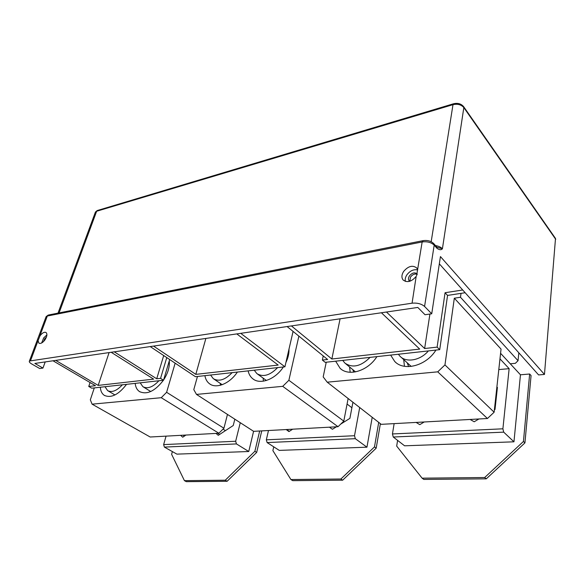 <?xml version="1.0" encoding="UTF-8"?>
<svg xmlns="http://www.w3.org/2000/svg" width="585" height="585" viewBox="0 0 585 585"><rect width="100%" height="100%" fill="white"/><g stroke="black" fill="none" stroke-linecap="round" stroke-linejoin="round"><path stroke-width="0.88" d="M435.503 245.583C438.604 246.095 440.907 247.162 442.414 248.779L437.032 247.25M287.096 326.554L327.615 359.483L322.372 360.075L323.242 355.929M465.155 292.734L447.562 295.41L439.723 349.662L325.187 362.342L322.372 360.075M439.723 349.662L437.119 347.117L445.068 292.719L462.706 289.992M447.562 295.41L445.068 292.719M429.916 314.05L424.637 348.528L437.119 347.117M431.73 313.794L425.024 314.73L417.814 307.439L34.866 363.439L42.946 368.075L39.707 368.528L31.627 363.914C29.667 362.744 28.936 361.786 29.418 361.033L412.067 303.191C417.251 302.73 421.419 303.82 424.571 306.452L431.73 313.794L440.439 256.574L544.467 374.437L538.602 374.934L439.335 263.842M386.48 312.024L424.637 348.528M381.413 312.763L419.708 349.084L331.849 359.007L291.41 325.925M41.667 342.964L43.648 337.94L46.91 334.905M43.517 341.574L44.665 338.803L46.42 337.114M405.383 281.414C404.893 279.345 405.383 277.166 406.86 274.877C410.026 270.753 413.639 269.107 417.69 269.926M409.69 281.297L409.178 280.844C408.162 279.491 408.25 277.838 409.441 275.893C412.111 272.771 414.648 272.091 417.054 273.846L417.317 274.211M436.585 246.819L436.988 248.311L434.194 245.13L433.88 243.733L436.666 246.914M412.067 303.191L416.176 276.383C411.584 281.751 407.24 282.957 403.138 280.003C401.39 277.678 401.544 274.84 403.606 271.477C408.206 266.095 412.564 264.917 416.695 267.937L417.602 269.597L422.151 241.956L423.233 240.618M416.593 275.718L417.602 269.597M40.043 335.768C42.325 332.836 44.328 331.753 46.054 332.514C47.473 334.006 47.093 336.477 44.921 339.922C42.639 342.847 40.636 343.936 38.917 343.183L38.054 340.682L40.043 335.768M544.467 374.437L555.501 238.453M205.869 338.437L195.807 374.371L278.167 365.069L236.793 333.911M293.078 331.417L284.917 366.802L240.735 333.333M150.221 346.569L195.456 376.703L284.917 366.802M109.088 352.587L98.178 385.398L153.65 379.131L111.187 352.28M53.001 360.784L95.465 385.698L88.744 386.458L91.721 388.191L163.529 380.243L160.568 378.349L166.769 357.596M163.529 380.243L169.679 359.534M163.705 355.556L156.714 378.78L160.568 378.349M55.714 360.389L98.178 385.398M340.09 318.81L331.849 359.007M153.548 346.086L195.807 374.371M114.258 351.826L156.714 378.78M409.814 281.261L410.524 277.019C412.593 274.402 414.838 273.502 417.273 274.321M88.744 386.458L90.075 382.539M42.946 368.075L45.206 361.925M263.418 381.164L263.126 378.115M288.997 349.084C289.151 353.413 288.112 357.91 285.889 362.583M283.374 366.97L283.228 367.19C275.206 379.482 260.062 385.018 252.749 378.736C250.395 376.842 248.852 374.217 248.12 370.875M220.421 385.259L220.282 383.394M237.371 372.067L237.232 372.272C229.678 383.709 216.143 389.113 209.445 383.709C207.024 381.866 205.511 379.182 204.904 375.658M298.877 336.134L288.873 380.279L343.797 421.127L348.133 398.502M288.873 380.279L282.716 386.341L338.028 426.706L343.797 421.127M282.716 386.341L196.487 394.407L193.796 389.632L197.459 376.484M196.487 394.407L253.627 431.335L338.028 426.706M169.284 360.865C169.818 366.868 167.932 373.23 163.617 379.943M163.412 380.25L163.273 380.447C154.762 391.328 146.806 395.021 139.398 391.519C136.97 389.815 135.566 387.102 135.186 383.38M126.55 384.338L126.418 384.521C118.433 394.78 111.062 398.392 104.305 395.35C101.914 393.727 100.591 391.021 100.335 387.233M175.149 363.183L166.608 392.308L223.931 428.235L227.47 414.429M166.608 392.308L161.248 397.705L218.863 433.244L223.931 428.235M161.248 397.705L92.101 404.169L90.324 399.818L94.302 387.906M92.101 404.169L150.177 437.01L218.863 433.244M404.447 366.305L403.716 359.621M435.942 350.079L435.781 350.327C426.026 365.932 404.001 371.541 394.729 361.486L390.648 355.095M350.196 372.287L349.589 366.97M376.916 356.616L376.762 356.85C367.709 371.08 348.66 376.747 340.112 368.323L335.651 361.186M444.958 364.923L494.128 412.213L501.038 349.091L454.318 298.196L444.958 364.923L437.741 371.841L487.437 418.509L494.128 412.213M437.741 371.841L327.22 382.18L323.183 376.908L326.233 362.225M510.281 363.797L515.356 363.322L518.039 360.711L460.497 297.275L454.318 298.196M460.497 297.275L461.031 293.363M327.22 382.18L381.223 424.337L487.437 418.509M518.039 360.711L518.822 352.799M265.919 380.133L266.065 380.572M352.835 369.654L353.764 372.162M407.197 362.788L408.652 366.605M210.585 375.029L213.291 378.656C218.907 381.903 225.181 379.899 232.113 372.645M254.248 370.195L256.859 373.596C263.111 377.42 270.029 375.424 277.619 367.607M105.015 386.722L107.618 390.619C111.889 392.769 116.81 390.824 122.389 384.798M140.195 382.824L142.872 386.67C147.559 389.142 152.904 387.168 158.901 380.755M342.73 360.397L344.872 363.066C352.521 368.345 360.923 366.444 370.078 357.369M398.363 354.239L399.979 356.228C406.253 362.978 420.388 360.514 428.381 350.92M234.834 419.189L233.239 425.522L218.285 435.313L215.967 433.397M219.463 434.538L217.949 433.288M180.611 435.335L182.725 437.2L185.957 435.043M183.229 435.196L184.304 436.147M172.385 451.591L171.617 454.326L184.429 480.643L186.308 481.66L227.126 481.272L225.262 480.219L184.429 480.643M259.667 430.999L254.877 451.284L256.683 452.41L261.744 430.889M253.59 431.306L248.749 451.51L176.904 454.135L164.392 447.094L163.632 444.607L166.06 436.139M254.877 451.284L225.262 480.219M256.683 452.41L227.126 481.272M240.267 422.699L235.667 441.251L236.45 443.92L248.749 451.51M352.93 402.246L349.888 418.37L340.733 424.088M336.404 426.794L332.434 429.273L329.384 427.174M286.182 429.551L288.946 431.576L292.69 429.193M286.774 429.514L289.283 431.357M273.743 446.83L272.881 450.625L290.906 479.539L292.734 480.658L342.664 480.19L340.887 479.013L290.906 479.539M378.707 422.37L374.488 446.911L376.192 448.168L380.382 423.672M372.214 417.302L366.949 447.189L279.279 450.391L267.118 442.567L266.329 439.825L268.486 430.516M374.488 446.911L340.887 479.013M376.192 448.168L342.664 480.19M359.702 407.533L354.51 435.723L355.314 438.684L366.949 447.189M496.877 387.087L497.425 387.365L495.005 409.471L494.384 409.836M478.925 418.977L474.194 421.77L470.106 419.46M496.526 390.305L497.067 390.583M416.118 422.421L419.789 424.651L424.227 421.975M397.595 440.388L396.681 446.099L422.107 478.172L423.789 479.422L486.267 478.837L484.68 477.521L422.107 478.172M524.935 442.896L531.063 375.57L529.644 374.012L523.443 441.463L524.935 442.896L486.267 478.837M520.46 374.795L513.959 441.814L503.7 432.147L502.895 428.812L509.14 368.652L499.97 358.846L500.577 353.311L520.46 374.795L529.644 374.012M502.895 428.812L392.447 433.953L393.252 437.017L404.593 445.807L513.959 441.814M523.443 441.463L484.68 477.521M509.14 368.652L498.793 369.588M392.447 433.953L394.136 423.628M463.634 106.624L463.832 107.589C461.229 104.627 457.616 103.655 452.995 104.656L431.182 241.715M453.704 103.713L452.995 104.656L96.649 211.251L59.078 312.909M555.743 239.367L463.832 107.589L442.414 248.779C441.178 250.146 439.364 249.992 436.988 248.311M95.194 212.655L97.636 210.424M433.792 243.631L433.88 243.733C431.028 240.969 427.335 239.96 422.787 240.713L48.738 314.964M45.944 317.128L47.319 316.032L422.151 241.956C427.182 241.305 431.196 242.365 434.194 245.13L424.571 306.452M39.729 336.236L47.319 316.032L48.189 315.074L46.127 316.624L29.418 361.033M30.596 360.521L38.054 340.682M235.667 441.251L163.632 444.607M236.45 443.92L164.392 447.094M354.51 435.723L266.329 439.825M355.314 438.684L267.118 442.567M503.7 432.147L393.252 437.017M58.01 313.121L95.421 212.055L97.22 210.549L453.39 103.808C457.711 102.741 461.141 103.699 463.671 106.682L555.538 238.512M252.749 378.736L253.671 379.394M209.445 383.709L210.271 384.257M139.398 391.519L140.064 391.928M104.305 395.35L104.898 395.694M394.729 361.486L395.913 362.554M340.112 368.323L341.209 369.223M222.205 384.696L213.898 379.065M351.424 407.394L347.073 404.03M266.394 380.477L257.539 374.078M114.967 394.948L108.057 390.875M225.437 430.633L223.024 429.127M150.74 391.526L143.369 386.978M169.401 362.971L168.78 362.561M355.534 371.885L345.676 363.731M411.204 366.429L400.849 357.018"/></g></svg>
